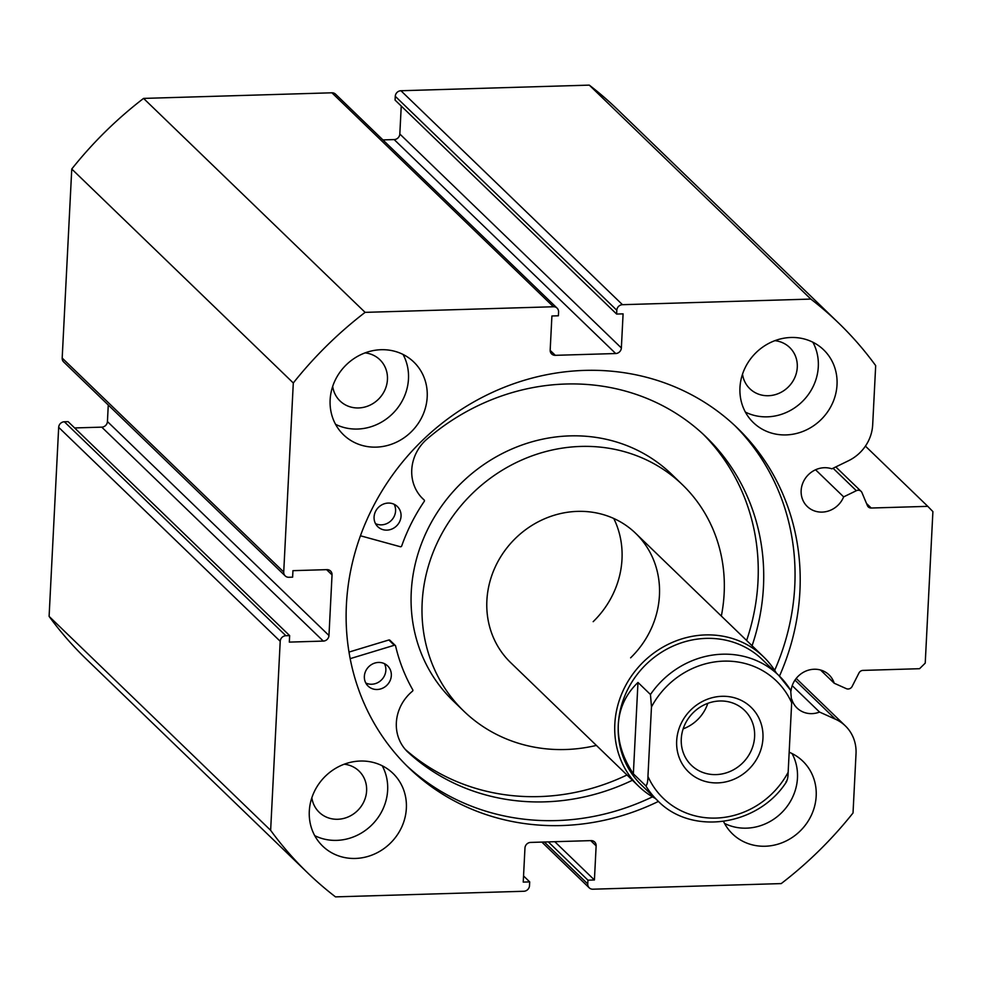 <?xml version="1.0" encoding="UTF-8"?>
<svg xmlns="http://www.w3.org/2000/svg" width="982" height="982" viewBox="0 0 982 982"><rect width="100%" height="100%" fill="white"/><g stroke="black" fill="none" stroke-linecap="round" stroke-linejoin="round"><path stroke-width="1.47" d="M791.026 690.972A23.04 21.26 -46 0 1 814.176 669.245A23.04 21.26 -46 0 1 829.053 674.867A23.04 21.26 -46 0 1 834.209 683.227L846.312 688.652A4.493 4.149 134 0 0 852.155 686.393L858.955 673.014A4.493 4.149 -46 0 1 862.994 670.399L919.557 668.705L925.228 663.132L932.9 511.597L927.781 506.344L871.218 508.025A4.493 4.149 -46 0 1 867.425 505.644L861.963 492.633A4.493 4.149 134 0 0 856.341 490.705L833.08 468.242M838.653 323.066A382.182 352.575 134 0 0 810.825 299.08L622.478 304.69A5.622 5.18 134 0 0 616.806 310.263L395.267 96.31A5.622 5.18 -46 0 1 400.938 90.737L589.286 85.127A382.182 352.575 -46 0 1 617.113 109.112L838.653 323.066A382.182 352.575 134 0 1 875.686 365.623L872.679 424.862A40.311 37.193 -46 0 1 848.571 460.705L831.877 468.831A23.04 21.26 134 0 0 824.389 467.714A23.04 21.26 134 0 0 803.129 482.309A23.04 21.26 134 0 0 807.253 506.479A23.04 21.26 134 0 0 822.13 512.101A23.04 21.26 134 0 0 843.648 496.88L856.341 490.705M544.323 842.016L587.752 883.947A5.622 5.18 134 0 0 592.87 889.201L781.218 883.591A382.182 352.575 134 0 0 853.027 812.973L856.022 753.734A40.311 37.193 134 0 0 845.342 725.882A40.311 37.193 134 0 0 835.473 719.217L819.553 712.06A23.04 21.26 -46 0 1 811.93 713.632A23.04 21.26 -46 0 1 797.04 708.01A23.04 21.26 -46 0 1 791.787 699.294M834.209 683.227L820.522 670.006M406.438 765.469A236.331 218.029 134 0 0 556.487 820.584A236.331 218.029 134 0 0 652.502 796.832M774.663 670.338A236.331 218.029 134 0 0 734.745 425.513M779.462 676.107A236.331 218.029 134 0 0 737.335 427.98A236.331 218.029 134 0 0 584.695 370.398A236.331 218.029 134 0 0 366.74 520.104A236.331 218.029 134 0 0 408.991 767.973A236.331 218.029 134 0 0 561.63 825.555A236.331 218.029 134 0 0 658.443 801.422M360.296 761.038A50.585 46.67 134 0 0 313.651 793.075A50.585 46.67 134 0 0 322.697 846.128A50.585 46.67 134 0 0 355.361 858.452A50.585 46.67 134 0 0 402.006 826.414A50.585 46.67 134 0 0 392.972 773.362A50.585 46.67 134 0 0 360.296 761.038M314.731 835.645A50.585 46.67 134 0 0 336.642 840.371A50.585 46.67 134 0 0 379.997 814.618A50.585 46.67 134 0 0 382.219 765.764M381.139 349.715A50.585 46.67 134 0 0 334.481 381.752A50.585 46.67 134 0 0 343.528 434.805A50.585 46.67 134 0 0 376.204 447.129A50.585 46.67 134 0 0 422.849 415.091A50.585 46.67 134 0 0 413.803 362.039A50.585 46.67 134 0 0 381.139 349.715M335.562 424.322A50.585 46.67 134 0 0 357.473 429.048A50.585 46.67 134 0 0 400.84 403.295A50.585 46.67 134 0 0 403.05 354.441M723.525 821.431A50.585 46.67 134 0 0 732.511 833.914A50.585 46.67 134 0 0 765.187 846.239A50.585 46.67 134 0 0 811.832 814.201A50.585 46.67 134 0 0 802.797 761.148A50.585 46.67 134 0 0 789.172 752.237M724.544 823.432A50.585 46.67 134 0 0 746.467 828.157A50.585 46.67 134 0 0 789.823 802.392A50.585 46.67 134 0 0 792.044 753.55M790.964 337.489A50.585 46.67 134 0 0 744.307 369.539A50.585 46.67 134 0 0 753.354 422.591A50.585 46.67 134 0 0 786.03 434.916A50.585 46.67 134 0 0 832.675 402.865A50.585 46.67 134 0 0 823.628 349.813A50.585 46.67 134 0 0 790.964 337.489M745.387 412.109A50.585 46.67 134 0 0 767.298 416.834A50.585 46.67 134 0 0 810.666 391.069A50.585 46.67 134 0 0 812.875 342.227M774.896 340.668A28.662 26.44 -46 0 1 789.688 347.505A28.662 26.44 -46 0 1 794.806 377.567A28.662 26.44 -46 0 1 768.378 395.721A28.662 26.44 -46 0 1 749.855 388.737A28.662 26.44 -46 0 1 742.515 374.203M365.071 352.882A28.662 26.44 -46 0 1 379.862 359.719A28.662 26.44 -46 0 1 384.981 389.78A28.662 26.44 -46 0 1 358.553 407.947A28.662 26.44 -46 0 1 340.03 400.963A28.662 26.44 -46 0 1 332.689 386.417M344.24 764.205A28.662 26.44 -46 0 1 359.019 771.042A28.662 26.44 -46 0 1 364.15 801.103A28.662 26.44 -46 0 1 337.71 819.27A28.662 26.44 -46 0 1 319.199 812.286A28.662 26.44 -46 0 1 311.846 797.74M621.361 347.959A5.622 5.18 -46 0 1 615.702 353.532L394.163 139.579A5.622 5.18 134 0 0 399.821 134.006L621.361 347.959L623.091 313.859L616.622 314.056L616.806 310.263M550.178 350.378L555.296 355.324L615.702 353.532M555.296 355.324A5.622 5.18 -46 0 1 550.178 350.071L551.909 315.983L558.377 315.787L558.574 311.994A5.622 5.18 134 0 0 553.455 306.752L365.108 312.362A382.182 352.575 134 0 0 293.299 382.98L283.724 572.015A5.622 5.18 134 0 0 288.843 577.269L292.624 577.158L292.943 570.665L326.92 569.646A5.622 5.18 -46 0 1 332.039 574.9L326.613 569.658M328.97 635.514A5.622 5.18 -46 0 1 323.299 641.086L101.76 427.145A5.622 5.18 134 0 0 107.431 421.573L328.97 635.514L332.039 574.9M285.885 635.722A5.622 5.18 134 0 0 280.214 641.295L58.674 427.342A5.622 5.18 -46 0 1 64.346 421.769L285.885 635.722L289.653 635.612L289.322 642.105L323.299 641.086M280.214 641.295L270.639 830.33A382.182 352.575 134 0 0 307.673 872.888A382.182 352.575 134 0 0 335.5 896.873L523.848 891.263A5.622 5.18 134 0 0 529.507 885.69L529.703 881.897L523.234 882.094L524.965 847.994A5.622 5.18 -46 0 1 530.624 842.421L591.017 840.617A5.622 5.18 -46 0 1 596.135 845.87L590.71 840.629M587.752 883.947L587.936 880.167L594.417 879.97L596.135 845.87M307.673 872.888L86.134 658.934A382.182 352.575 -46 0 1 49.1 616.377L58.674 427.342M289.653 635.612L68.114 421.659L64.346 421.769M101.76 427.145L74.632 427.943M108.266 405.014L107.431 421.573M285.21 575.894L63.67 361.953A5.622 5.18 -46 0 1 62.185 358.062L283.724 572.015M553.455 306.752L331.916 92.799L143.568 98.409A382.182 352.575 -46 0 0 71.76 169.027L62.185 358.062M331.916 92.799A5.622 5.18 -46 0 1 335.549 94.162L557.089 308.115M394.163 139.579L382.919 139.91M401.245 106.056L399.821 134.006M395.267 96.31L395.083 100.103L616.622 314.056M71.76 169.027L293.299 382.98M589.286 85.127L810.825 299.08M365.108 312.362L143.568 98.409M270.639 830.33L49.1 616.377M927.781 506.344L865.424 446.123M523.541 875.944L529.703 881.897M554.781 841.697L594.417 879.97M548.312 841.893L587.936 880.167M819.553 712.06L792.204 685.657M843.648 496.88L815.576 469.777M676.672 740.894A44.963 41.477 134 0 0 717.621 782.899A44.963 41.477 134 0 0 762.953 738.317A44.963 41.477 134 0 0 722.003 696.299A44.963 41.477 134 0 0 676.672 740.894M754.606 736.696A38.212 35.254 -46 0 1 730.731 771.165A38.212 35.254 -46 0 1 691.389 765.285A38.212 35.254 -46 0 1 681.275 738.894A38.212 35.254 -46 0 1 705.15 704.425A38.212 35.254 -46 0 1 744.491 710.305A38.212 35.254 -46 0 1 754.606 736.696M707.801 703.345A38.212 35.254 -46 0 1 683.153 728.853M618.292 724.765A87.116 80.364 -46 0 1 672.719 646.217A87.116 80.364 -46 0 1 762.388 659.609L778.775 675.432A87.116 80.364 134 0 0 650.465 694.507L637.981 682.453C625.829 694.151 619.261 708.268 618.292 724.765C617.592 741.324 622.613 757.674 633.353 773.816L645.837 785.87A87.116 80.364 134 0 0 657.744 800.76L641.356 784.937A87.116 80.364 -46 0 1 618.292 724.765M655.375 798.476A89.927 82.954 -46 0 1 638.619 786.201A89.927 82.954 -46 0 1 614.818 724.09A89.927 82.954 -46 0 1 670.988 643.001A89.927 82.954 -46 0 1 763.566 656.835A89.927 82.954 -46 0 1 776.406 673.149M650.465 694.507L651.471 706.93A81.494 75.184 -46 0 1 723.795 661.132A81.494 75.184 -46 0 1 791.676 702.756L788.153 772.269A81.494 75.184 -46 0 1 715.841 818.08A81.494 75.184 -46 0 1 647.948 776.455C647.85 781.721 647.138 784.864 645.837 785.87M786.042 781.684C787.343 780.715 788.043 777.572 788.153 772.269M791.676 702.756L790.67 690.321A87.116 80.364 134 0 0 778.775 675.432L790.67 690.321M637.981 682.453L633.353 773.816M651.471 706.93L647.948 776.455M350.169 658.652L394.31 645.26A1.129 1.031 -46 0 1 395.599 645.972A183.781 169.542 134 0 0 412.759 689.806A1.129 1.031 -46 0 1 412.452 691.205A41.981 38.728 134 0 0 406.695 750.948L406.671 750.984A216.948 200.144 134 0 0 542.543 801.913A216.948 200.144 134 0 0 632.457 780.248M348.991 652.073L388.847 639.994A1.129 1.031 -46 0 1 389.866 640.215L395.329 645.493M384.441 663.672A14.055 12.962 -46 0 1 383.643 677.224A14.055 12.962 -46 0 1 371.552 684.233A14.055 12.962 -46 0 1 365.783 682.993M377.014 689.499A14.055 12.962 -46 0 1 368.078 686.074A14.055 12.962 -46 0 1 365.599 671.271A14.055 12.962 -46 0 1 378.671 662.433A14.055 12.962 -46 0 1 387.595 665.857A14.055 12.962 -46 0 1 390.087 680.661A14.055 12.962 -46 0 1 377.014 689.499M394.163 504.294A14.055 12.962 -46 0 1 393.377 517.845A14.055 12.962 -46 0 1 381.274 524.854A14.055 12.962 -46 0 1 375.505 523.627M386.736 530.133A14.055 12.962 -46 0 1 377.8 526.708A14.055 12.962 -46 0 1 375.32 511.904A14.055 12.962 -46 0 1 388.393 503.066A14.055 12.962 -46 0 1 397.329 506.491A14.055 12.962 -46 0 1 399.809 521.295A14.055 12.962 -46 0 1 386.736 530.133M405.308 749.438A216.948 200.144 134 0 0 537.08 796.648A216.948 200.144 134 0 0 626.995 774.982M746.615 640.473A216.948 200.144 134 0 0 703.247 434.277M752.077 645.751A216.948 200.144 134 0 0 706.009 436.88A216.948 200.144 134 0 0 568.05 383.962A216.948 200.144 134 0 0 425.623 440.292A41.981 38.728 134 0 0 422.911 498.856A41.981 38.728 134 0 0 424.126 499.973A1.129 1.031 -46 0 1 424.249 501.372A183.781 169.542 134 0 0 401.699 545.967A1.129 1.031 -46 0 1 400.325 546.728L360.443 535.779M630.616 657.83A89.927 82.954 134 0 0 635.624 533.287A89.927 82.954 134 0 0 515.697 538.124A89.927 82.954 134 0 0 510.689 662.654L638.619 786.201M721.328 616.058A157.365 145.176 134 0 0 682.478 484.777L671.565 474.232A157.365 145.176 134 0 0 461.687 482.69A157.365 145.176 134 0 0 452.923 700.62L463.848 711.177A157.365 145.176 134 0 0 596.393 745.424M682.478 484.777A157.365 145.176 134 0 0 472.612 493.234A157.365 145.176 134 0 0 463.848 711.177M593.177 621.667A89.927 82.954 134 0 0 613.75 518.471M400.938 90.737L622.478 304.69M866.529 503.508L871.218 508.025M835.473 719.217L794.978 680.109M394.31 645.26L388.847 639.994M424.126 499.973L421.744 497.678M589.237 887.838L541.868 842.09M845.342 725.882L796.206 678.427M861.091 491.344L835.792 466.916M635.624 533.287L763.566 656.835M786.668 781.512C758.755 825.85 691.831 836.05 657.744 800.76M424.163 500.01L421.732 497.653"/></g></svg>
